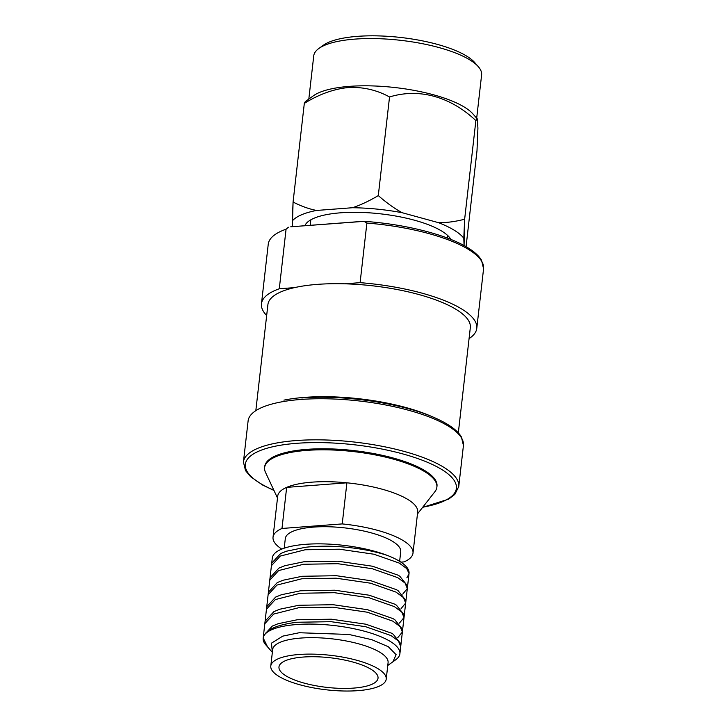 <?xml version="1.0" encoding="UTF-8"?>
<svg xmlns="http://www.w3.org/2000/svg" width="727" height="727" viewBox="0 0 727 727"><rect width="100%" height="100%" fill="white"/><g stroke="black" fill="none" stroke-linecap="round" stroke-linejoin="round"><path stroke-width="1.09" d="M346.906 482.81A70.437 21.065 -173.5 0 0 312.001 482.155A70.437 21.065 -173.5 0 0 286.665 487.372L346.906 482.81L342.226 523.913A70.437 21.065 6.5 0 1 413 553.147A70.437 21.065 6.5 0 1 404.048 561.889L400.868 562.125L404.048 561.889A70.437 21.065 6.5 0 0 413 553.147L417.68 512.053A70.437 21.065 6.5 0 0 346.906 482.81A70.437 21.065 -173.5 0 0 312.001 482.155A70.437 21.065 -173.5 0 0 286.665 487.372L281.985 528.465L342.226 523.913A70.437 21.065 6.5 0 1 413 553.147L417.68 512.053A70.437 21.065 6.5 0 0 346.906 482.81L342.226 523.913L281.985 528.465A70.437 21.065 6.5 0 0 273.034 537.198A70.437 21.065 6.5 0 1 281.985 528.465L286.665 487.372L346.906 482.81M290.764 226.797L362.673 221.353L364.045 221.344L366.89 223.071A108.359 32.406 6.5 0 1 483.573 268.754A108.359 32.406 6.5 0 0 366.89 223.071L360.101 282.658A108.359 32.406 6.5 0 1 476.785 328.34A108.359 32.406 6.5 0 1 469.069 338.591A108.359 32.406 6.5 0 0 476.785 328.34L483.573 268.754L481.51 260.211C479.138 256.149 474.804 252.133 468.506 248.161C448.032 235.003 405.239 224.043 364.045 221.344L366.89 223.071L360.101 282.658A108.359 32.406 6.5 0 1 476.785 328.34L483.573 268.754L481.51 260.211C479.138 256.149 474.804 252.133 468.506 248.161C448.032 235.003 405.239 224.043 364.045 221.344L290.764 226.797M286.075 229.187L288.446 227.242L286.075 229.187L279.286 288.773L294.535 287.619A101.862 30.461 6.5 0 1 317.499 284.366A101.862 30.461 6.5 0 1 344.852 283.812L360.101 282.658L344.852 283.812A101.862 30.461 6.5 0 1 470.324 327.604A101.862 30.461 6.5 0 0 344.852 283.812A101.862 30.461 6.5 0 0 317.499 284.366A101.862 30.461 6.5 0 0 294.535 287.619A101.862 30.461 6.5 0 0 267.918 304.54A101.862 30.461 6.5 0 1 294.535 287.619L279.286 288.773L286.075 229.187A108.359 32.406 6.5 0 0 268.245 244.217A108.359 32.406 6.5 0 1 286.075 229.187M349.487 86.368A84.477 25.263 6.5 0 1 472.895 113.885L477.248 118.837L475.876 120.6C450.349 96.655 419.297 87.849 389.536 96.964C376.686 89.939 362.964 86.795 348.36 87.531C333.684 89.003 318.999 94.301 304.313 103.407L305.285 101.607L304.313 103.407L293.072 202.033C301.214 206.195 309.048 209.003 316.572 210.448L352.459 207.731C360.438 205.114 369.052 201.07 378.294 195.59L389.536 96.964C376.686 89.939 362.964 86.795 348.36 87.531C333.684 89.003 318.999 94.301 304.313 103.407L293.072 202.033C301.214 206.195 309.048 209.003 316.572 210.448L352.459 207.731A88.812 26.554 6.5 0 1 402.122 212.702L438.481 222.662C446.56 222.78 455.284 221.635 464.644 219.227L475.876 120.6C450.349 96.655 419.297 87.849 389.536 96.964L378.294 195.59C386.555 202.824 394.497 208.522 402.122 212.702L438.481 222.662A88.812 26.554 6.5 0 1 463.799 238.211L464.071 245.572L464.644 219.227L475.876 120.6L477.248 118.837L477.921 128.07L477.003 150.689L477.921 128.07L477.248 118.837L472.895 113.885A84.477 25.263 6.5 0 0 349.487 86.368A84.477 25.263 6.5 0 0 313.482 95.719A84.477 25.263 6.5 0 1 349.487 86.368M354.867 39.113A84.477 25.263 6.5 0 1 478.275 66.62A84.477 25.263 6.5 0 1 481.61 74.972A84.477 25.263 6.5 0 0 478.275 66.62A84.477 25.263 6.5 0 0 354.867 39.113A84.477 25.263 6.5 0 0 318.871 48.464A84.477 25.263 6.5 0 1 354.867 39.113M357.53 36.35A80.143 23.964 6.5 0 1 474.613 62.449L478.275 66.62L474.613 62.449A80.143 23.964 6.5 0 0 357.53 36.35A80.143 23.964 6.5 0 0 323.379 45.219A80.143 23.964 6.5 0 1 357.53 36.35M292.436 226.67L293.072 202.033L292.227 221.017A88.812 26.554 6.5 0 1 316.572 210.448A88.812 26.554 6.5 0 0 292.227 221.017L292.436 226.67M466.062 246.689L477.003 150.689L466.062 246.689M264.728 466.525A86.686 25.927 6.5 0 1 306.921 449.359A86.686 25.927 6.5 0 1 394.797 458.464A86.686 25.927 6.5 0 1 436.991 486.154A86.686 25.927 6.5 0 0 394.797 458.464A86.686 25.927 6.5 0 0 306.921 449.359A86.686 25.927 6.5 0 0 264.728 466.525L264.61 467.552A86.686 25.927 6.5 0 1 306.812 450.386A86.686 25.927 6.5 0 1 394.679 459.491A86.686 25.927 6.5 0 1 436.872 487.181A86.686 25.927 6.5 0 1 434.919 491.679A86.686 25.927 6.5 0 0 436.872 487.181L436.991 486.154L436.872 487.181A86.686 25.927 6.5 0 0 394.679 459.491A86.686 25.927 6.5 0 0 306.812 450.386A86.686 25.927 6.5 0 0 264.61 467.552L264.728 466.525M285.311 538.598A58.078 17.366 6.5 0 1 313.582 527.093A58.078 17.366 6.5 0 1 372.451 533.2A58.078 17.366 6.5 0 1 400.722 551.748A58.078 17.366 6.5 0 0 372.451 533.2A58.078 17.366 6.5 0 0 313.582 527.093A58.078 17.366 6.5 0 0 285.311 538.598L284.212 548.185L285.311 538.598M281.767 549.094A70.437 21.065 6.5 0 1 273.034 537.198L277.714 496.105A70.437 21.065 6.5 0 1 286.665 487.372A70.437 21.065 6.5 0 0 277.714 496.105L273.034 537.198A70.437 21.065 6.5 0 0 281.767 549.094M272.352 652.328L265.882 644.967A68.811 20.574 6.5 0 1 263.165 638.17L272.307 557.936A68.811 20.574 6.5 0 1 305.803 544.305A68.811 20.574 6.5 0 1 375.55 551.529A68.811 20.574 6.5 0 1 409.037 573.512A68.811 20.574 6.5 0 0 387.237 555.383C364.572 547.904 331.421 544.232 305.467 547.286L286.465 551.211L280.577 553.592L271.707 563.225L271.425 565.706L280.286 556.073L305.176 549.766L339.418 549.203L373.86 554.21L399.314 563.107L406.72 568.569L409.037 573.512L399.895 653.746A68.811 20.574 6.5 0 1 395.724 659.762L387.764 665.478L392.916 661.779L396.124 654.682L388.318 646.721L371.797 639.678L348.905 634.462L299.251 632.735L282.785 636.125L271.453 643.177L272.361 652.273M263.192 637.997C264.892 630.082 276.142 624.829 296.925 622.257L331.158 621.694L365.599 626.692L391.053 635.598L398.469 641.06L400.722 646.521L401.004 644.04L393.125 634.153L391.335 633.117L365.881 624.211L331.439 619.204L297.207 619.767L278.205 623.693L272.316 626.074L263.447 635.707L263.165 638.17A68.811 20.574 6.5 0 1 263.192 637.997L267.536 646.848L265.882 644.967A68.811 20.574 6.5 0 1 263.165 638.17A68.811 20.574 6.5 0 1 296.661 624.538A68.811 20.574 6.5 0 1 366.408 631.772A68.811 20.574 6.5 0 1 399.895 653.746M300.942 638.052A58.078 17.366 6.5 0 1 359.81 644.149A58.078 17.366 6.5 0 1 388.082 662.706A58.078 17.366 6.5 0 0 359.81 644.149A58.078 17.366 6.5 0 0 300.942 638.052A58.078 17.366 6.5 0 0 272.67 649.556A58.078 17.366 6.5 0 1 300.942 638.052M299.07 654.491A58.078 17.366 6.5 0 1 357.938 660.589A58.078 17.366 6.5 0 1 386.21 679.145A58.078 17.366 6.5 0 1 357.938 690.65A58.078 17.366 6.5 0 1 299.061 684.552A58.078 17.366 6.5 0 1 270.789 665.996A58.078 17.366 6.5 0 1 299.07 654.491A58.078 17.366 6.5 0 1 357.938 660.589A58.078 17.366 6.5 0 1 386.21 679.145A58.078 17.366 6.5 0 1 357.938 690.65A58.078 17.366 6.5 0 1 299.061 684.552A58.078 17.366 6.5 0 1 270.789 665.996A58.078 17.366 6.5 0 1 299.07 654.491M353.758 688.087A49.845 14.903 6.5 0 1 303.241 682.853A49.845 14.903 6.5 0 1 278.977 666.923A49.845 14.903 6.5 0 1 303.241 657.054A49.845 14.903 6.5 0 1 353.767 662.288A49.845 14.903 6.5 0 1 378.022 678.209A49.845 14.903 6.5 0 1 353.758 688.087A49.845 14.903 6.5 0 1 303.241 682.853A49.845 14.903 6.5 0 1 278.977 666.923A49.845 14.903 6.5 0 1 303.241 657.054A49.845 14.903 6.5 0 1 353.767 662.288A49.845 14.903 6.5 0 1 378.022 678.209A49.845 14.903 6.5 0 1 353.758 688.087M304.867 225.724A74.318 22.228 6.5 0 1 306.085 223.671A74.318 22.228 6.5 0 1 340.581 212.811A74.318 22.228 6.5 0 1 450.913 239.437A74.318 22.228 6.5 0 0 340.581 212.811A74.318 22.228 6.5 0 0 306.085 223.671A74.318 22.228 6.5 0 0 304.867 225.724M310.538 222.398A69.301 20.729 6.5 0 1 310.302 220.127A69.301 20.729 6.5 0 0 310.538 222.398M310.82 219.945A68.811 20.574 6.5 0 1 310.829 219.818A68.811 20.574 6.5 0 0 310.82 219.945L310.202 225.325L310.82 219.945M448.014 235.821A69.301 20.729 6.5 0 1 447.269 237.983L447.55 235.521L447.269 238.02A69.301 20.729 6.5 0 0 448.014 235.821M266.664 315.527A108.359 32.406 6.5 0 1 261.456 303.804A108.359 32.406 6.5 0 1 279.286 288.773A108.359 32.406 6.5 0 0 261.456 303.804L268.245 244.217L261.456 303.804A108.359 32.406 6.5 0 0 266.664 315.527M265.5 472.377A86.686 25.927 6.5 0 1 264.61 467.552A86.686 25.927 6.5 0 0 265.5 472.377L277.496 498.013L265.5 472.377M313.746 55.843A84.477 25.263 6.5 0 1 318.871 48.464A84.477 25.263 6.5 0 0 313.746 55.843L308.821 99.072L313.746 55.843M397.787 637.597L402.376 632.027L400.114 626.556L392.707 621.103L367.253 612.198L332.812 607.19L298.57 607.754L273.679 614.061L264.819 623.693L265.101 621.212L273.961 611.58L279.859 609.199L298.861 605.273L333.093 604.71L367.535 609.708L392.989 618.613L394.779 619.649L402.658 629.546L402.376 632.027M399.432 623.094L404.03 617.523L401.767 612.061L394.361 606.6L368.898 597.694L334.456 592.696L300.224 593.259L275.333 599.566L266.464 609.199L266.754 606.718L275.615 597.085L281.513 594.704L300.505 590.778L334.747 590.215L369.189 595.213L394.643 604.119L396.433 605.155L404.312 615.042L404.03 617.523M401.086 608.599L405.675 603.028L403.421 597.567L396.015 592.105L370.552 583.199L336.11 578.201L301.878 578.765L276.987 585.062L268.118 594.704L268.399 592.214L277.269 582.581L283.157 580.21L302.159 576.284L336.392 575.711L370.834 580.719L396.297 589.624L398.087 590.66L405.957 600.547L405.675 603.028M402.74 594.104L407.329 588.534L405.075 583.063L397.66 577.611L372.206 568.705L337.764 563.698L303.532 564.261L278.641 570.568L269.772 580.201L270.053 577.72L278.923 568.087L284.811 565.706L303.813 561.78L338.046 561.217L372.488 566.224L397.951 575.13L399.741 576.166L407.611 586.053L407.329 588.534M406.893 577.774L408.983 574.039M352.459 207.731C360.438 205.114 369.052 201.07 378.294 195.59C386.555 202.824 394.497 208.522 402.122 212.702A88.812 26.554 6.5 0 0 352.459 207.731M438.481 222.662C446.56 222.78 455.284 221.635 464.644 219.227L463.799 238.211A88.812 26.554 6.5 0 0 438.481 222.662M273.843 490.207A106.197 31.752 6.5 0 1 297.043 443.288A106.197 31.752 6.5 0 1 435.4 465.971A106.197 31.752 6.5 0 1 422.778 507.182A106.197 31.752 6.5 0 0 435.4 465.971A106.197 31.752 6.5 0 0 297.043 443.288A106.197 31.752 6.5 0 0 273.843 490.207M304.622 397.378A101.862 30.461 6.5 0 1 433.228 417.162A101.862 30.461 6.5 0 0 304.622 397.378A101.862 30.461 6.5 0 0 283.912 400.141A101.862 30.461 6.5 0 1 304.622 397.378M300.86 399.459A108.359 32.406 6.5 0 1 410.691 410.846A108.359 32.406 6.5 0 1 463.435 445.46A108.359 32.406 6.5 0 0 410.691 410.846A108.359 32.406 6.5 0 0 300.86 399.459A108.359 32.406 6.5 0 0 248.107 420.924A108.359 32.406 6.5 0 1 300.86 399.459M296.18 440.553A108.359 32.406 6.5 0 1 406.011 451.94A108.359 32.406 6.5 0 1 458.755 486.554L463.435 445.46L461.372 436.9C457.756 430.802 449.958 424.922 437.972 419.27C406.193 403.903 345.052 394.352 301.796 397.978C345.052 394.352 406.193 403.903 437.972 419.27C449.958 424.922 457.756 430.802 461.372 436.9L463.435 445.46L458.755 486.554A108.359 32.406 6.5 0 0 406.011 451.94A108.359 32.406 6.5 0 0 296.18 440.553A108.359 32.406 6.5 0 0 243.427 462.018A108.359 32.406 6.5 0 1 296.18 440.553M476.685 118.192L481.61 74.972L476.685 118.192M417.462 513.962L434.919 491.679L417.462 513.962M399.632 561.335L400.722 551.748L399.632 561.335M386.21 679.145L388.082 662.706L386.21 679.145M458.328 432.847L470.324 327.604L458.328 432.847M422.605 507.391L448.632 499.149L454.866 494.378L458.755 486.554L454.866 494.378L448.632 499.149L422.605 507.391M243.427 462.018L245.517 470.605L250.588 476.685L262.601 485.027L273.961 490.461L262.601 485.027L250.588 476.685L245.517 470.605L243.427 462.018L248.107 420.924L243.427 462.018M255.922 409.792L267.918 304.54L255.922 409.792M270.789 665.996L272.67 649.556L270.789 665.996M323.379 45.219L318.871 48.464L323.379 45.219M313.482 95.719L305.285 101.607L313.482 95.719"/></g></svg>

